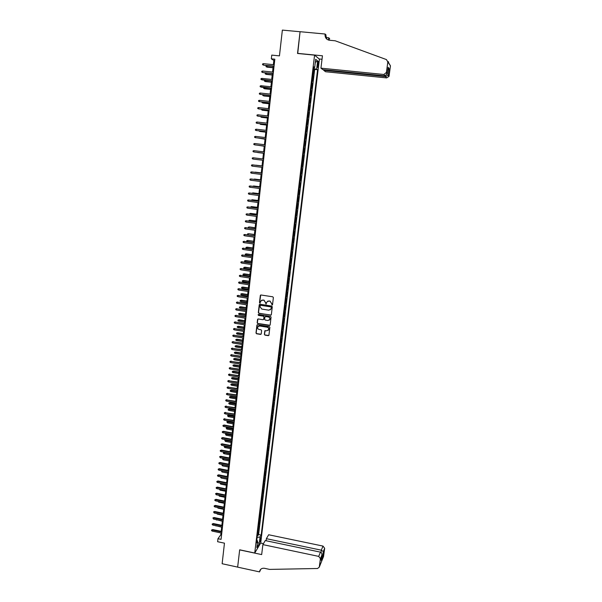 <?xml version="1.0" encoding="UTF-8"?>
<svg xmlns="http://www.w3.org/2000/svg" width="602" height="602" viewBox="0 0 602 602"><rect width="100%" height="100%" fill="white"/><g stroke="black" fill="none" stroke-linecap="round" stroke-linejoin="round"><path stroke-width="0.9" d="M272.021 305.026L272.54 304.635L273.368 297.569L272.789 296.801L261.012 294.995L260.342 295.349L259.477 302.603L259.883 303.137L260.681 301.173L262.826 300.037L263.804 300.187L265.648 302.633L265.941 304.078L266.739 302.144L268.898 300.977L269.884 301.128L271.728 303.581L272.021 305.026M267.672 301.166L270.042 301.038L272.397 304.913M260.711 295.018L259.65 302.505L260.245 303.032M261.629 300.21L263.969 300.097L266.31 303.972M260.892 538.888L260.884 537.721L259.883 540.573L259.891 541.74L260.892 538.888M264.376 334.366L264.948 335.126L268.229 335.66L268.913 335.284L269.869 327.368L269.29 326.608L257.603 324.726L256.934 325.088L255.993 333.004L256.565 333.764L260.508 334.403L261.238 333.854L261.614 330.551L261.042 329.791L259.086 329.475C257.806 329.061 257.347 328.21 257.694 326.931L259.492 325.968L267.183 327.202C268.447 327.608 268.913 328.444 268.59 329.715L266.769 330.716L264.812 330.882L264.376 334.366L265.113 335.005L268.778 335.48M260.794 569.229L259.56 571.9L237.647 567.137L239.671 549.807L254.736 553.02L314.575 55.136L297.531 53.473L300.067 31.74L282.361 30.1L279.448 55.873L271.75 55.113L271.336 58.846L274.828 59.192L221.069 539.354L217.962 538.7L217.631 541.717L224.456 543.162L222.138 563.735L237.655 567.107L239.656 549.897L261.667 554.585L262.886 544.614L318.721 556.391L320.482 552.154L265.256 540.566L262.886 544.614M270.629 315.207L271.359 314.65L272.277 306.839L271.705 306.072L259.951 304.243L259.229 304.8L258.333 312.596L258.905 313.356L271.148 315.057M271.066 317.126L270.155 324.907L269.425 325.456L257.731 323.583L257.159 322.822L257.596 319.308L258.266 318.955L263.006 319.707L263.729 319.15L263.985 316.945L263.413 316.185L258.476 315.403L258.107 314.726L258.582 314.477L270.494 316.366L271.066 317.126M257.385 535.291L258.055 535.426L258.484 531.852L257.897 532.793L257.942 530.64M258.107 529.324L258.77 529.459L259.206 525.87L258.619 526.803L258.664 524.635M258.822 523.341L259.492 523.477L259.929 519.88L259.342 520.79L259.394 518.615M259.545 517.336L260.214 517.472L260.651 513.867L260.072 514.763L260.117 512.58M260.267 511.324L260.937 511.459L261.373 507.84L260.794 508.72L260.847 506.53M260.997 505.289L261.667 505.424L262.103 501.797L261.524 502.662L261.577 500.458M261.727 499.239L262.397 499.374L262.833 495.732L262.254 496.59L262.306 494.37M262.457 493.173L263.127 493.301L263.563 489.659L262.991 490.495L263.044 488.267M263.187 487.086L263.857 487.221L264.301 483.564L263.729 484.384L263.781 482.142M263.917 480.983L264.594 481.118L265.038 477.446L264.466 478.251L264.519 476.001M264.654 474.865L265.332 475.001L265.775 471.321L265.204 472.111L265.256 469.846M265.392 468.732L266.069 468.86L266.513 465.173L265.941 465.948L266.001 463.675M266.137 462.577L266.814 462.705L267.258 459.01L266.686 459.762L266.746 457.482M266.874 456.406L267.559 456.534L268.003 452.824L267.431 453.569L267.491 451.274M267.619 450.221L268.304 450.349L268.748 446.624L268.183 447.354L268.244 445.044M268.364 444.013L269.049 444.141L269.5 440.408L268.928 441.123L268.996 438.798M269.117 437.789L269.801 437.917L270.253 434.177L269.681 434.87L269.749 432.537M269.869 431.551L270.554 431.679L271.005 427.924L270.441 428.601L270.501 426.261M270.622 425.29L271.306 425.418L271.758 421.656L271.193 422.318L271.261 419.963M271.374 419.015L272.059 419.142L272.518 415.365L271.953 416.012L272.021 413.642M272.134 412.724L272.819 412.844L273.278 409.059L272.714 409.691L272.781 407.313M272.894 406.41L273.579 406.531L274.038 402.738L273.481 403.348L273.549 400.955M273.654 400.082L274.339 400.202L274.798 396.394L274.241 396.989L274.316 394.588M274.414 393.731L275.106 393.851L275.565 390.036L275.009 390.615L275.084 388.2M275.182 387.364L275.874 387.485L276.333 383.655L275.784 384.219L275.851 381.788M275.949 380.983L276.642 381.104L277.108 377.258L276.551 377.8L276.627 375.362M276.724 374.579L277.417 374.7L277.876 370.847L277.326 371.374L277.402 368.921M277.492 368.161L278.192 368.273L278.651 364.413L278.101 364.917L278.177 362.457M278.267 361.719L278.967 361.832L279.433 357.964L278.884 358.453L278.959 355.978M279.042 355.255L279.742 355.376L280.208 351.493L279.659 351.959L279.742 349.476M279.825 348.784L280.524 348.897L280.991 344.999L280.449 345.458L280.524 342.959M280.607 342.282L281.307 342.403L281.774 338.49L281.232 338.926L281.315 336.42M281.39 335.773L282.09 335.886L282.564 331.965L282.022 332.387L282.097 329.858M282.172 329.234L282.88 329.347L283.354 325.419L282.812 325.817L282.895 323.282M282.963 322.687L283.67 322.8L284.144 318.857L283.602 319.233L283.685 316.69M283.753 316.11L284.46 316.223L284.934 312.272L284.392 312.634L284.483 310.075M284.55 309.518L285.25 309.631L285.732 305.665L285.19 306.012L285.28 303.438M285.34 302.911L286.048 303.024L286.529 299.043L285.995 299.367L286.078 296.786M286.138 296.282L286.845 296.387L287.327 292.399L286.793 292.707L286.883 290.111M286.943 289.63L287.651 289.743L288.132 285.739L287.598 286.033L287.688 283.414M287.741 282.963L288.456 283.068L288.937 279.057L288.403 279.328L288.493 276.702M288.546 276.273L289.261 276.378L289.743 272.36L289.216 272.608L289.306 269.967M289.351 269.568L290.066 269.673L290.555 265.64L290.021 265.866L290.119 263.217M290.164 262.841L290.879 262.946L291.368 258.898L290.841 259.108L290.932 256.444M290.977 256.091L291.692 256.196L292.181 252.14L291.654 252.328L291.752 249.649M291.789 249.326L292.504 249.431L292.993 245.36L292.474 245.533L292.572 242.839M292.61 242.538L293.325 242.636L293.814 238.558L293.294 238.708L293.392 236.007M293.422 235.728L294.145 235.833L294.634 231.732L294.115 231.868L294.22 229.151M294.243 228.903L294.965 229.001L295.462 224.892L294.942 225.013L295.04 222.273M295.07 222.055L295.793 222.153L296.289 218.037L295.77 218.127L295.875 215.381M295.898 215.185L296.62 215.283L297.117 211.151L296.598 211.227L296.703 208.465M296.726 208.3L297.448 208.39L297.945 204.251L297.433 204.304L297.538 201.527M297.554 201.384L298.283 201.482L298.78 197.328L298.268 197.358L298.374 194.574M298.389 194.461L299.119 194.551L299.615 190.382L299.111 190.398L299.217 187.598M299.224 187.508L299.954 187.598L300.458 183.422L299.947 183.414L300.059 180.6M300.067 180.532L300.797 180.63L301.301 176.431L300.789 176.409L300.902 173.579M300.91 173.542L301.64 173.632L302.144 169.425L301.64 169.38L301.752 166.536L302.482 166.619L302.987 162.397L302.257 162.307L302.987 162.397M302.482 162.329L303.837 155.354L303.107 155.263M303.107 155.226L303.679 152.426L304.176 152.524L304.687 148.28L303.957 148.19M303.965 148.13L304.529 145.323L305.033 145.443L305.545 141.192L304.808 141.101M304.823 141.011L305.387 138.204L305.884 138.347L306.403 134.073L305.665 133.99M305.681 133.87L306.252 131.063L306.742 131.221L307.261 126.939L306.523 126.856M306.538 126.706L307.11 123.899L307.607 124.08L308.126 119.783L307.381 119.7M307.404 119.52L307.976 116.713L308.465 116.916L308.984 112.604L308.247 112.521M308.269 112.318L308.841 109.504L309.338 109.73L309.857 105.41L309.112 105.327M309.142 105.087L309.714 102.272L310.203 102.521L310.722 98.186L309.985 98.103M310.015 97.84L310.587 95.018L311.076 95.289L311.595 90.94L310.85 90.864M310.888 90.571L311.46 87.741L311.949 88.035L312.476 83.678L311.731 83.595M311.768 83.272L312.34 80.442L312.822 80.758L313.349 76.386L312.649 75.957M312.604 76.311L313.349 76.386M317.668 63.27L317.517 67.356L318.458 63.895L318.413 61.419L317.668 63.27M314.575 55.136L319.399 59.116L260.711 542.966L254.736 553.02M258.055 535.426L258.589 534.553L261.178 535.095L317.578 69.689L313.559 68.387M261.178 535.095L260.072 536.924L259.274 543.486L256.821 547.594L257.626 540.957L256.475 542.846L313.747 66.83L314.68 67.529L315.666 59.327L317.653 60.922L316.675 69.019M258.589 534.553L314.673 69.396L314.229 69.072L313.702 73.467L313.002 73.023M311.986 83.369L312.476 83.678M311.114 90.654L311.595 90.94M310.241 97.923L310.722 98.186M309.368 105.169L309.857 105.41M308.495 112.386L308.984 112.604M307.63 119.587L308.126 119.783M306.764 126.766L307.261 126.939M305.906 133.922L306.403 134.073M305.048 141.056L305.545 141.192M304.191 148.167L304.687 148.28M303.333 155.263L303.837 155.354M302.482 166.619L301.978 166.558M301.64 173.632L301.128 173.594M300.797 180.63L300.285 180.615M299.954 187.598L299.442 187.606M299.119 194.551L298.607 194.574M298.283 201.482L297.764 201.527M297.448 208.39L296.937 208.458M296.62 215.283L296.101 215.373M295.793 222.153L295.273 222.258M294.965 229.001L294.446 229.129M294.145 235.833L293.618 235.976M293.325 242.636L292.798 242.802M292.504 249.431L291.978 249.612M291.692 256.196L291.165 256.399M290.879 262.946L290.352 263.172M290.066 269.673L289.539 269.914M289.261 276.378L288.727 276.642M288.456 283.068L287.922 283.354M287.651 289.743L287.116 290.036M286.845 296.387L286.311 296.711M286.048 303.024L285.514 303.355M285.25 309.631L284.716 309.985M284.46 316.223L283.918 316.599M283.67 322.8L283.128 323.191M282.88 329.347L282.338 329.761M282.09 335.886L281.548 336.315M281.307 342.403L280.758 342.847M280.524 348.897L279.975 349.363M279.742 355.376L279.193 355.857M278.967 361.832L278.417 362.336M278.192 368.273L277.635 368.793M277.417 374.7L276.86 375.234M276.642 381.104L276.092 381.653M275.874 387.485L275.317 388.057M275.106 393.851L274.55 394.438M274.339 400.202L273.782 400.804M273.579 406.531L273.022 407.155M272.819 412.844L272.255 413.484M272.059 419.142L271.502 419.797M271.306 425.418L270.742 426.088M270.554 431.679L269.982 432.364M269.801 437.917L269.229 438.625M269.049 444.141L268.484 444.863M268.304 450.349L267.732 451.086M267.559 456.534L266.987 457.287M266.814 462.705L266.242 463.472M266.069 468.86L265.497 469.643M265.332 475.001L264.76 475.798M264.594 481.118L264.022 481.931M263.857 487.221L263.285 488.049M263.127 493.301L262.547 494.152M262.397 499.374L261.817 500.232M261.667 505.424L261.087 506.297M260.937 511.459L260.357 512.347M260.214 517.472L259.635 518.382M259.492 523.477L258.905 524.395M258.77 529.459L258.19 530.4M221.017 532.958L220.821 534.749L217.962 538.7M271.336 58.846L273.842 60.426L273.368 64.67M273.203 66.145L272.54 72.059M272.375 73.519L271.72 79.419M271.555 80.871L270.9 86.763M270.734 88.193L270.08 94.085M269.922 95.5L269.267 101.384M269.109 102.784L268.454 108.653M268.296 110.038L267.642 115.908M267.484 117.277L266.829 123.139M266.678 124.494L266.024 130.348M265.873 131.688L265.226 137.534M265.076 138.851L264.421 144.698M264.278 146L263.623 151.839M263.48 153.134L262.826 158.958M262.683 160.237L262.036 166.047M261.893 167.333L261.245 173.113M261.102 174.407L260.455 180.156M260.312 181.458L259.673 187.184M259.53 188.486L258.89 194.183M258.74 195.499L258.107 201.166M257.965 202.483L257.332 208.126M257.182 209.451L256.557 215.064M256.407 216.396L255.782 221.987M255.632 223.327L255.015 228.88M254.864 230.227L254.24 235.758M254.089 237.113L253.472 242.621L246.722 241.327L246.797 240.657L247.926 240.446L253.63 241.251M253.322 243.976L252.712 249.454M252.562 250.823L251.952 256.271M251.794 257.641L251.192 263.066M251.034 264.444L250.432 269.846M250.274 271.231L249.679 276.596M249.521 277.989L248.927 283.331M248.769 284.731L248.174 290.051M248.016 291.451L247.422 296.748M247.264 298.156L246.677 303.423M246.519 304.838L245.932 310.083M245.774 311.505L245.195 316.72M245.029 318.142L244.45 323.334M244.292 324.771L243.712 329.934M243.554 331.371L242.982 336.51M242.817 337.955L242.245 343.072M242.087 344.525L241.515 349.611M241.349 351.071L240.785 356.136M240.619 357.603L240.063 362.637M239.897 364.105L239.333 369.124M239.167 370.599L238.61 375.588M238.445 377.07L237.888 382.037M237.722 383.519L237.173 388.463M237.007 389.953L236.458 394.874M236.285 396.372L235.743 401.263M235.57 402.768L235.028 407.637M234.863 409.142L234.321 413.988M234.148 415.508L233.614 420.324M233.441 421.844L232.906 426.645M232.733 428.172L232.199 432.943M232.026 434.478L231.499 439.227M231.326 440.762L230.799 445.495M230.626 447.03L230.099 451.741M229.926 453.283L229.4 457.964M229.227 459.514L228.707 464.18M228.534 465.73L228.015 470.373M227.842 471.93L227.323 476.543M227.15 478.108L226.638 482.706M226.465 484.279L225.953 488.847M225.773 490.419L225.268 494.972M225.088 496.552L224.584 501.075M224.403 502.662L223.906 507.162M223.726 508.758L223.222 513.235M223.049 514.83L222.544 519.293M222.371 520.888L221.875 525.328M221.694 526.938L221.197 531.348M274.678 60.509L273.842 60.426M221.566 534.9L220.821 534.749M313.484 68.997L314.229 69.072M314.673 69.396L317.578 69.689M313.657 67.582L314.68 67.529M258.19 314.613L258.476 315.403M257.626 540.957L256.791 540.242M257.129 537.428L260.072 536.924M315.305 62.367L317.653 60.922M259.274 543.486L257.46 542.304M259.635 304.273L258.506 312.491L259.078 313.251L270.795 315.102M271.276 307.426L270.87 306.892L260.561 305.282L259.944 306.629L261.78 309.074L268.823 310.18L271.005 308.984L271.442 307.329L270.87 306.892M260.365 305.289L271.035 306.794M270.283 309.857L271.163 308.39M271.442 307.329L271.329 308.292M257.927 318.992L257.332 322.71L257.904 323.47L269.959 325.291M263.525 319.557L264.15 316.84L263.578 316.08L258.642 315.297M267.935 320.49L269.756 319.496C270.087 318.21 269.621 317.367 268.349 316.968L265.625 316.532L264.895 317.088L264.639 319.293L265.219 320.061L267.935 320.49M269.214 320.181L269.914 319.391C270.253 318.104 269.779 317.262 268.507 316.863L268.349 316.968M265.279 316.577L268.507 316.863M265.113 330.558L264.541 334.245M268.093 330.378L268.755 329.603C269.079 328.331 268.605 327.496 267.348 327.097L267.183 327.202M258.386 326.164L259.658 325.855L267.348 327.097M257.25 324.771L256.166 332.883L256.738 333.643L261.05 334.23M267.077 67.153L265.994 66.634L266.069 65.911L266.919 65.671L267.077 67.153L273.022 67.755M265.994 66.634L273.037 67.612M266.919 65.671L273.188 66.303M274.053 66.085L263.661 65.182L262.547 64.655L263.345 65.001L263.488 63.677L274.203 64.753M263.661 65.182L274.038 66.235M262.547 64.655L262.63 63.917L263.488 63.677M323.801 69.734L323.733 70.321L325.569 71.743L386.642 77.914L385.551 76.559L385.649 75.852M323.733 70.321L385.551 76.559L388.049 75.265L388.952 76.431L386.642 77.914M297.546 53.36L322.446 55.79L320.941 68.161L383.895 74.482L386.409 72.421L387.823 61.976L386.446 59.583L335.201 40.793L329.429 40.251C326.419 39.642 324.96 37.708 325.05 34.442L325.103 34.021L300.067 31.703L297.719 53.488M386.409 72.421L387.289 73.572L388.139 67.296L389.08 68.605L388.237 74.814L389.08 75.92L390.457 65.806L387.823 61.976M325.96 37.52L328.767 37.783L329.633 38.671L329.58 39.077L328.925 38.408L328.715 40.123M325.103 34.021L326.013 34.954L325.78 36.812M319.248 58.988L322.025 59.259M320.941 68.161L322.845 69.636L385.024 75.897L383.895 74.482M328.489 40.063L328.767 37.783M388.162 61.585C388.847 62.209 388.817 62.337 388.087 61.968L390.457 65.806M389.08 75.92L388.952 76.431M326.863 39.19L325.735 35.142L325.05 34.442M329.001 40.191L328.925 38.408M387.289 73.572L385.024 75.897M388.139 67.296L388.064 67.883M389.08 68.605L387.771 70.095M388.237 74.814L388.049 75.265M266.107 540.746L266.362 538.677L268.658 534.757L323.011 546.082L324.666 548.279L323.53 556.564L319.263 567.144L317.563 568.499L269.583 569.402L264.526 568.303C262.133 567.972 260.531 568.852 259.725 570.952L259.56 571.9M324.666 548.279L323.319 551.56L322.642 556.572L321.129 560.289L321.822 555.232L320.422 558.648L319.286 567.031L323.552 556.444M260.666 543.049L263.458 543.636M266.362 538.677L321.31 550.175L323.011 546.082M323.53 556.564L323.312 557.106M320.422 558.648L318.721 556.391M260.591 569.432L259.597 571.569M323.319 551.56L321.31 550.175L321.009 552.38M322.642 556.572L321.777 555.623M321.129 560.289L321.22 559.664M321.822 555.232L321.844 555.089C322.017 553.509 321.558 552.531 320.482 552.154M266.28 74.385L265.189 73.88L265.271 73.158L266.114 72.917L266.28 74.385L272.209 75.002M265.189 73.88L272.224 74.866M266.114 72.917L272.375 73.564M265.309 80.216L265.482 81.601L271.404 82.218M265.482 81.601L264.398 81.097L271.419 82.098M264.398 81.097L264.474 80.382L265.136 80.201M264.504 87.531L264.684 88.787L270.599 89.42M264.684 88.787L263.601 88.298L270.614 89.314M263.601 88.298L264.037 87.486M263.699 94.83L263.894 95.959L269.801 96.598M262.939 94.747L262.811 95.477L263.586 95.831L269.809 96.501M273.233 73.474L262.848 72.541L261.742 72.022L262.54 72.375L262.683 71.051L273.376 72.142M262.848 72.541L273.218 73.61M261.742 72.022L261.825 71.284L262.683 71.051M272.405 80.834L260.937 79.366L261.735 79.72L261.878 78.395L272.555 79.509M262.043 79.878L272.39 80.954M260.937 79.366L261.02 78.636L261.878 78.395M271.585 88.17L260.139 86.688L260.929 87.042L261.072 85.725L271.728 86.854M261.245 87.185L271.57 88.283M260.139 86.688L260.214 85.958L261.072 85.725M260.267 93.032L259.417 93.257L259.342 93.987L260.124 94.341L260.267 93.032L270.915 94.175M270.765 95.492L260.124 94.341L270.757 95.59M262.893 102.099L263.104 103.108L268.996 103.755M262.088 102.009L262.02 102.633L262.796 102.987L269.011 103.664M259.47 100.308L258.619 100.534L258.544 101.256L259.327 101.618L259.47 100.308L270.095 101.475M269.944 102.784L259.327 101.618L269.937 102.874M262.096 109.353L262.314 110.234L268.199 110.888M261.291 109.263L262.005 110.121L268.206 110.813M258.679 107.57L257.829 107.788L257.746 108.51L258.536 108.879L258.679 107.57L269.282 108.744M269.132 110.053L258.536 108.879L269.124 110.136M261.298 116.577L261.531 117.337L267.408 118M260.493 116.487L261.223 117.24L267.416 117.939M257.882 114.809L257.031 115.02L256.956 115.742L257.739 116.111L257.882 114.809L268.469 115.998M268.319 117.307L257.739 116.111L268.311 117.367M260.5 123.786L260.749 124.418L266.611 125.088M259.695 123.688L260.44 124.328L266.618 125.035M257.092 122.025L256.241 122.236L256.166 122.951L256.949 123.32L257.092 122.025L267.657 123.229M267.514 124.531L256.949 123.32L267.506 124.584M259.703 130.965L259.966 131.484L265.821 132.162M258.905 130.875L259.658 131.402L265.828 132.116M256.301 129.219L255.459 129.422L255.376 130.137L256.159 130.514L256.301 129.219L266.852 130.438M266.709 131.733L256.159 130.514L266.701 131.778M258.913 138.129L265.038 139.212M258.115 138.031L265.038 139.182M255.511 136.391L254.676 136.586L254.593 137.301L255.376 137.677L255.511 136.391L266.046 137.625M265.903 138.919L255.376 137.677L265.896 138.949M258.123 145.27L264.248 146.241M257.505 145.195L264.255 146.218M254.729 143.539L253.893 143.735L253.811 144.45L254.586 144.826L254.729 143.539L265.241 144.796M254.909 144.886L265.098 146.105L254.909 144.886M257.641 152.539L263.465 153.247L257.641 152.539M253.946 150.666L253.111 150.854L253.036 151.569L253.811 151.945L253.946 150.666L264.444 151.937M264.301 153.217L253.811 151.945L264.301 153.232M253.171 157.777L252.336 157.957L252.253 158.665L253.028 159.048L253.171 157.777L263.646 159.056M253.028 159.048L263.503 160.335M262.043 165.941L255.925 165.196L262.043 165.956M252.253 166.129L251.478 165.746L251.553 165.038L252.388 164.858L262.856 166.16L252.712 164.888L252.253 166.129L262.713 167.431M261.268 172.894L255.158 172.142L261.268 172.909M254.556 172.27L255.135 172.345M251.478 173.188L250.703 172.804L250.786 172.097L251.613 171.924L262.058 173.233L251.937 171.939L251.478 173.188L261.915 174.505M260.493 179.817L254.39 179.072L260.493 179.847M253.57 179.283L254.36 179.381M261.276 180.261L250.846 178.967L261.268 180.291M250.703 180.231L249.935 179.84L250.011 179.133L250.846 178.967L250.703 180.231L261.125 181.563M259.725 186.725L253.63 185.98L259.718 186.77M252.795 186.296L253.63 185.98L253.585 186.394M260.485 187.29L250.071 185.988L260.485 187.327M249.935 187.245L249.168 186.853L249.243 186.153L250.071 185.988L249.935 187.245L260.342 188.592M258.95 193.611L252.87 192.873L258.95 193.663M252.02 193.287L252.87 192.873L252.81 193.392M259.703 194.288L249.303 192.986L259.695 194.341M249.168 194.243L248.4 193.844L248.475 193.152L249.303 192.986L249.168 194.243L259.552 195.605M258.183 200.481L252.11 199.736L258.183 200.541M251.252 200.255L252.11 199.736L252.042 200.361M258.92 201.271L248.543 199.962L258.913 201.339M248.4 201.218L247.64 200.82L247.715 200.12L248.543 199.962L248.4 201.218L258.77 202.596M257.423 207.321L251.35 206.584L257.415 207.397M250.485 207.208L251.35 206.584L251.275 207.314M258.138 208.232L247.776 206.922L258.13 208.307M247.64 208.172L246.88 207.773L246.955 207.073L247.776 206.922L247.64 208.172L257.995 209.564M256.655 214.154L250.598 213.409L256.648 214.229M249.725 214.139L249.785 213.559L250.598 213.409L250.507 214.244M257.363 215.177L247.016 213.86L257.355 215.26M246.88 215.102L246.12 214.703L246.195 214.011L247.016 213.86L246.88 215.102L257.212 216.509M255.895 220.957L249.845 220.219L255.888 221.047M248.98 221.054L249.04 220.362L249.845 220.219L249.747 221.16M256.587 222.093L246.256 220.776L256.58 222.191M246.12 222.018L245.36 221.611L245.435 220.919L246.256 220.776L246.12 222.018L256.437 223.432M248.506 227.977L248.287 227.15L249.416 226.946L255.128 227.842M248.287 227.15L249.1 227.007L248.98 228.045M249.416 226.946L255.135 227.744M255.82 228.993L245.503 227.669L255.805 229.099M245.368 228.91L244.608 228.497L244.683 227.812L245.503 227.669L245.368 228.91L255.669 230.34M244.683 227.812L245.827 227.609M248.024 234.885L247.542 233.907L248.671 233.704L254.368 234.614M247.542 233.907L248.348 233.772L248.227 234.915M248.671 233.704L254.383 234.509M255.045 235.871L244.751 234.547L255.037 235.992M244.615 235.781L243.855 235.367L243.93 234.682L244.751 234.547L244.615 235.781L254.894 237.226M243.93 234.682L245.074 234.471M247.926 240.446L253.615 241.372M246.797 240.657L247.603 240.522L247.467 241.733M246.73 248.46L245.985 248.047L246.06 247.377L247.181 247.166L246.73 248.46L252.727 249.318M246.06 247.377L252.863 248.107M247.181 247.166L252.878 247.979M245.985 255.165L245.247 254.751L245.315 254.082L246.444 253.863L245.985 255.165L251.975 256.031M245.315 254.082L252.11 254.827M246.444 253.863L252.125 254.684M254.277 242.734L243.998 241.402L254.262 242.854M243.863 242.629L243.103 242.215L243.178 241.53L243.998 241.402L243.863 242.629L254.127 244.088M243.178 241.53L244.329 241.319M253.51 249.567L243.246 248.235L253.495 249.702M243.11 249.461L242.358 249.047L242.433 248.363L243.246 248.235L243.11 249.461L253.359 250.936M242.433 248.363L243.577 248.144M252.75 256.384L242.501 255.045L252.735 256.535M242.365 256.271L241.613 255.85L241.688 255.173L242.501 255.045L242.365 256.271L252.599 257.761M241.688 255.173L242.832 254.947M245.247 261.847L244.51 261.434L244.578 260.764L245.706 260.538L245.247 261.847L251.23 262.728M244.578 260.764L251.365 261.524M245.706 260.538L251.38 261.373M251.99 263.187L241.756 261.84L251.975 263.337M241.62 263.059L240.868 262.638L240.943 261.96L241.756 261.84L241.62 263.059L251.832 264.564M240.943 261.96L242.087 261.727M244.51 268.515L243.772 268.093L243.848 267.431L244.969 267.198L244.51 268.515L250.485 269.395M243.848 267.431L250.613 268.199M244.969 267.198L250.635 268.04M251.23 269.959L241.011 268.612L251.215 270.125M240.875 269.831L240.13 269.403L240.198 268.733L241.011 268.612L240.875 269.831L251.072 271.344M240.198 268.733L241.342 268.492M243.78 275.159L243.042 274.738L243.11 274.076L244.231 273.842L243.78 275.159L249.74 276.055M243.11 274.076L249.875 274.858M244.231 273.842L249.89 274.685M250.477 276.717L240.273 275.362L250.455 276.89M240.138 276.581L239.385 276.152L239.461 275.483L240.273 275.362L240.138 276.581L250.319 278.109M239.461 275.483L240.604 275.234M243.05 281.789L242.313 281.367L242.38 280.705L243.501 280.464L243.05 281.789L248.995 282.684M242.38 280.705L249.13 281.495M243.501 280.464L249.153 281.315M249.717 283.452L239.528 282.097L249.702 283.64M239.4 283.309L238.648 282.88L238.723 282.21L239.528 282.097L239.4 283.309L249.559 284.851M238.723 282.21L239.867 281.962M242.32 288.396L241.583 287.967L241.65 287.312L242.772 287.064L242.32 288.396L248.257 289.299M241.65 287.312L248.393 288.11M242.772 287.064L248.408 287.922M248.965 290.172L238.798 288.81L248.942 290.367M238.663 290.021L237.918 289.585L237.993 288.915L238.798 288.81L238.663 290.021L248.807 291.579M237.993 288.915L239.129 288.667M241.59 294.98L240.853 294.559L240.928 293.896L242.042 293.648L241.59 294.98L247.52 295.898M240.928 293.896L247.655 294.709M242.042 293.648L247.678 294.513M248.22 296.869L238.061 295.507L248.197 297.072M237.925 296.711L237.18 296.274L237.256 295.605L238.061 295.507L237.925 296.711L248.062 298.276M237.256 295.605L238.392 295.349M240.86 301.549L240.13 301.12L240.206 300.466L241.319 300.21L240.86 301.549L246.782 302.475M240.206 300.466L246.918 301.293M241.319 300.21L246.94 301.083M247.467 303.543L237.331 302.181L247.445 303.762M237.196 303.378L236.451 302.941L236.526 302.279L237.331 302.181L237.196 303.378L247.309 304.966M236.526 302.279L237.662 302.016M240.138 308.104L239.408 307.667L239.483 307.02L240.597 306.757L240.138 308.104L246.052 309.029M239.483 307.02L246.18 307.855M240.597 306.757L246.21 307.637M246.722 310.203L236.601 308.834L246.7 310.429M236.466 310.03L235.728 309.594L235.796 308.931L236.601 308.834L236.466 310.03L246.564 311.625M235.796 308.931L236.932 308.66M239.415 314.635L238.685 314.199L238.761 313.544L239.874 313.281L239.415 314.635L245.323 315.568M238.761 313.544L245.45 314.394M239.874 313.281L245.481 314.169M245.977 316.84L235.871 315.471L245.955 317.073M235.743 316.66L234.998 316.223L235.073 315.561L235.871 315.471L235.743 316.66L245.819 318.27M235.073 315.561L236.21 315.282M238.701 321.144L237.971 320.708L238.038 320.061L239.152 319.79L238.701 321.144L244.593 322.093M238.038 320.061L244.721 320.919M239.152 319.79L244.751 320.685M245.24 323.462L235.149 322.085L245.21 323.703M235.013 323.274L234.276 322.83L234.351 322.168L235.149 322.085L235.013 323.274L245.082 324.899M234.351 322.168L235.48 321.889M237.986 327.638L237.256 327.202L237.323 326.555L238.437 326.276L237.986 327.638L243.863 328.594M237.323 326.555L243.998 327.42M238.437 326.276L244.021 327.179M244.502 330.062L234.419 328.684L244.472 330.317M234.291 329.866L233.553 329.422L233.629 328.76L234.419 328.684L234.291 329.866L244.337 331.499M233.629 328.76L234.757 328.481M237.263 334.118L236.541 333.674L236.609 333.026L237.722 332.748L237.263 334.118L243.14 335.073M236.609 333.026L243.268 333.907M237.722 332.748L243.298 333.658M243.765 336.638L233.704 335.261L243.735 336.902M233.568 336.443L232.831 335.991L232.906 335.337L233.704 335.261L233.568 336.443L243.599 338.091M232.906 335.337L234.035 335.051M236.556 340.574L235.826 340.13L235.901 339.483L237.007 339.197L236.556 340.574L242.418 341.537M235.901 339.483L242.546 340.378M237.007 339.197L242.576 340.115M243.027 343.2L232.982 341.816L242.997 343.471M232.854 342.997L232.116 342.546L232.191 341.891L232.982 341.816L232.854 342.997L242.869 344.653M232.191 341.891L233.32 341.597M235.841 347.008L235.119 346.564L235.186 345.924L236.3 345.631L235.841 347.008L241.695 347.986M235.186 345.924L241.823 346.827M236.3 345.631L241.853 346.556M242.297 349.747L232.267 348.355L242.267 350.025M232.131 349.529L231.401 349.077L231.477 348.423L232.267 348.355L232.131 349.529L242.132 351.199M231.477 348.423L232.605 348.129M235.134 353.427L234.411 352.983L234.479 352.343L235.593 352.042L235.134 353.427L240.981 354.412M234.479 352.343L241.109 353.254M235.593 352.042L241.139 352.975M241.568 356.271L231.552 354.871L241.537 356.557M231.424 356.045L230.686 355.594L230.762 354.939L231.552 354.871L231.424 356.045L241.402 357.731M230.762 354.939L231.89 354.638M234.426 359.83L233.704 359.379L233.779 358.739L234.885 358.438L234.426 359.83L240.266 360.816M233.779 358.739L240.394 359.665M234.885 358.438L240.424 359.379M240.838 362.773L230.837 361.373L240.808 363.074M230.709 362.539L229.979 362.088L230.047 361.441L230.837 361.373L230.709 362.539L240.672 364.24M230.047 361.441L231.176 361.125M233.719 366.212L233.004 365.76L233.072 365.128L234.178 364.82L233.719 366.212L239.551 367.212M233.072 365.128L239.679 366.061M234.178 364.82L239.709 365.76M240.115 369.259L230.122 367.86L240.078 369.568M229.994 369.018L229.264 368.559L229.339 367.912L230.122 367.86L229.994 369.018L239.95 370.734M229.339 367.912L230.468 367.604M233.019 372.578L232.297 372.126L232.372 371.487L233.478 371.178L233.019 372.578L238.836 373.579M232.372 371.487L238.964 372.435M233.478 371.178L239.002 372.126M239.385 375.723L229.415 374.316L239.355 376.039M229.287 375.482L228.557 375.016L228.632 374.376L229.415 374.316L229.287 375.482L239.22 377.206M228.632 374.376L229.753 374.053M232.319 378.921L231.597 378.47L231.672 377.838L232.771 377.522L232.319 378.921L238.129 379.937M231.672 377.838L238.257 378.793M232.771 377.522L238.287 378.477M238.663 382.172L228.707 380.765L238.633 382.496M228.579 381.924L227.857 381.457L227.925 380.818L228.707 380.765L228.579 381.924L238.497 383.655M227.925 380.818L229.046 380.494M231.619 385.25L230.905 384.798L230.972 384.166L232.079 383.843L231.619 385.25L237.414 386.273M230.972 384.166L237.542 385.13M232.079 383.843L237.579 384.806M237.948 388.599L228.007 387.191L237.91 388.937M227.88 388.343L227.15 387.876L227.225 387.236L228.007 387.191L227.88 388.343L237.782 390.088M227.225 387.236L228.346 386.905M230.92 391.563L230.205 391.104L230.273 390.472L231.379 390.149L230.92 391.563L236.714 392.587M230.273 390.472L236.834 391.451M231.379 390.149L236.872 391.119M237.226 395.01L227.3 393.595L237.188 395.356M227.172 394.746L226.45 394.28L226.518 393.64L227.3 393.595L227.172 394.746L237.06 396.507M226.518 393.64L227.646 393.309M230.227 397.854L229.512 397.395L229.58 396.763L230.686 396.44L230.227 397.854L236.007 398.885M229.58 396.763L236.135 397.756M230.686 396.44L236.172 397.418M236.511 401.406L226.6 399.984L236.473 401.752M226.472 401.135L225.75 400.661L225.825 400.029L226.6 399.984L226.472 401.135L236.345 402.904M225.825 400.029L226.939 399.69M229.535 404.13L228.82 403.671L228.888 403.039L229.987 402.708L229.535 404.13L235.307 405.169M228.888 403.039L235.427 404.04M229.987 402.708L235.472 403.694M235.803 407.78L225.9 406.358L235.758 408.141M225.773 407.501L225.058 407.027L225.125 406.395L225.9 406.358L225.773 407.501L235.63 409.285M225.125 406.395L226.247 406.049M228.843 410.391L228.128 409.924L228.203 409.3L229.302 408.961L228.843 410.391L234.607 411.437M228.203 409.3L234.727 410.308M229.302 408.961L234.772 409.947M235.089 414.131L225.208 412.709L235.043 414.5M225.08 413.852L224.358 413.378L224.426 412.739L225.208 412.709L225.08 413.852L234.915 415.643M224.426 412.739L225.547 412.393M228.15 416.629L227.511 415.538L228.609 415.192L228.15 416.629L233.907 417.683M227.511 415.538L234.035 416.561M228.609 415.192L234.073 416.193M234.381 420.467L224.508 419.045L234.336 420.851M224.388 420.181L223.666 419.707L223.733 419.075L224.508 419.045L224.388 420.181L234.208 421.987M223.733 419.075L224.855 418.721M227.466 422.852L226.826 421.761L227.925 421.408L227.466 422.852L233.207 423.913M226.826 421.761L233.335 422.792M227.925 421.408L233.38 422.416M233.674 426.788L224.162 425.027L223.816 425.358L233.629 427.172M223.696 426.494L222.973 426.013L223.041 425.381L223.816 425.358L223.696 426.494L233.501 428.315M223.041 425.381L224.162 425.027M226.781 429.053L226.141 427.962L227.24 427.608L226.781 429.053L232.515 430.121M226.141 427.962L232.643 429.008M227.24 427.608L232.681 428.624M232.966 433.086L223.47 431.318L223.124 431.657L232.921 433.485M223.003 432.785L222.288 432.304L222.356 431.679L223.124 431.657L223.003 432.785L232.793 434.621M222.356 431.679L223.47 431.318M226.096 435.238L225.457 434.147L226.555 433.794L226.096 435.238L231.823 436.315M225.457 434.147L231.951 435.201M226.555 433.794L231.988 434.81M232.259 439.37L222.785 437.586L222.439 437.932L232.214 439.776M222.311 439.061L221.596 438.58L221.671 437.955L222.439 437.932L222.311 439.061L232.094 440.905M221.671 437.955L222.785 437.586M225.411 441.409L224.779 440.318L225.87 439.957L225.411 441.409L231.13 442.493M224.779 440.318L231.258 441.379M225.87 439.957L231.303 440.98M231.559 445.638L222.093 443.84L221.754 444.201L231.514 446.052M221.626 445.322L220.979 444.216L221.754 444.201L221.626 445.322L231.386 447.173M220.979 444.216L222.093 443.84M224.734 447.564L224.102 446.473L225.193 446.105L224.734 447.564L230.446 448.648M224.102 446.473L230.566 447.542M225.193 446.105L230.611 447.135M230.859 451.884L221.408 450.078L221.062 450.439L230.814 452.305M220.942 451.56L220.234 451.079L220.302 450.454L221.062 450.439L220.942 451.56L230.686 453.426M220.302 450.454L221.408 450.078M224.508 452.245L224.057 453.697L229.761 454.796M224.057 453.697L223.357 453.223L223.425 452.606L224.177 452.599L229.881 453.69M223.425 452.606L224.486 452.245M230.167 458.114L220.731 456.293L220.385 456.67L230.114 458.543M220.257 457.783L219.617 456.677L220.385 456.67L220.257 457.783L229.987 459.665M219.617 456.677L220.731 456.293M223.741 458.461L223.38 459.815L229.076 460.914M223.38 459.815L222.68 459.334L222.748 458.724L223.5 458.716L229.196 459.815M222.748 458.724L223.508 458.415M229.467 464.323L220.046 462.494L219.7 462.878L229.422 464.759M219.579 463.991L218.872 463.502L218.94 462.885L219.7 462.878L219.579 463.991L229.294 465.88M218.94 462.885L220.046 462.494M222.981 464.654L222.71 465.918L228.391 467.024M222.71 465.918L222.01 465.436L222.078 464.827L222.83 464.819L228.512 465.925M222.078 464.827L222.529 464.563M228.775 470.516L219.369 468.68L219.023 469.071L228.722 470.967M218.902 470.177L218.195 469.688L218.263 469.071L219.023 469.071L218.902 470.177L228.602 472.081M218.263 469.071L219.369 468.68M222.228 470.832L222.033 472.006L227.707 473.112M222.033 472.006L221.408 470.907L222.161 470.907L227.834 472.021M228.083 476.694L218.692 474.843L218.345 475.241L228.03 477.153M218.225 476.348L217.518 475.858L217.585 475.241L218.345 475.241L218.225 476.348L227.91 478.259M217.585 475.241L218.692 474.843M221.483 476.995L221.363 478.071L227.029 479.192M221.363 478.071L220.671 477.582L220.836 476.867M220.738 476.98L221.408 476.98M227.39 482.857L218.022 480.998L217.668 481.397L227.345 483.316M217.548 482.503L216.84 482.006L216.908 481.397L217.668 481.397L217.548 482.503L227.217 484.422M216.908 481.397L218.022 480.998M220.806 483.15L220.701 484.121L226.352 485.242M220.701 484.121L220.084 483.007M226.706 488.997L217.345 487.123L216.998 487.537L226.653 489.464M216.878 488.643L216.171 488.139L216.238 487.53L216.998 487.537L216.878 488.643L226.533 490.57M216.238 487.53L217.345 487.123M220.129 489.291L220.031 490.156L225.675 491.285M220.031 490.156L219.391 489.148M226.021 495.122L216.675 493.241L216.329 493.655L225.968 495.596M216.201 494.761L215.569 493.648L216.329 493.655L216.201 494.761L225.84 496.703M215.569 493.648L216.675 493.241M219.452 495.416L219.369 496.168L225.005 497.312M219.369 496.168L218.722 495.265M225.336 501.225L216.005 499.336L215.659 499.765L225.283 501.714M215.539 500.856L214.831 500.36L214.899 499.75L215.659 499.765L215.539 500.856L225.156 502.813M214.899 499.75L216.005 499.336M218.774 501.519L218.707 502.173L224.335 503.317M218.707 502.173L218.044 501.368M224.651 507.32L215.335 505.417L214.989 505.853L224.599 507.81M214.869 506.944L214.169 506.44L214.237 505.83L214.989 505.853L214.869 506.944L224.478 508.908M214.237 505.83L215.335 505.417M218.105 507.606L218.044 508.156L223.666 509.307M218.044 508.156L217.375 507.456M223.974 513.393L214.673 511.482L214.32 511.918L223.921 513.897M214.199 513.009L213.567 511.896L214.32 511.918L214.199 513.009L223.793 514.988M213.567 511.896L214.673 511.482M217.435 513.679L217.382 514.123L222.996 515.282M217.382 514.123L216.705 513.529M223.297 519.443L214.011 517.524L213.657 517.976L223.237 519.955M213.537 519.059L212.905 517.946L213.657 517.976L213.537 519.059L223.116 521.046M212.905 517.946L214.011 517.524M216.765 519.729L222.334 521.234M216.728 520.075L216.05 519.579M222.62 525.486L213.349 523.552L212.995 524.011L222.559 526.005M212.875 525.094L212.182 524.583L212.25 523.981L212.995 524.011L212.875 525.094L222.439 527.089M212.25 523.981L213.349 523.552M216.095 525.764L221.664 527.179M216.073 526.005L215.599 525.659M221.95 531.506L212.687 529.564L212.333 530.031L221.89 532.033M212.22 531.107L211.52 530.595L211.588 530.001L212.333 530.031L212.22 531.107L221.769 533.116M211.588 530.001L212.687 529.564M312.867 76.055L313.221 73.128M317.6 63.812L318.458 63.895M317.42 65.422L318.262 65.505M386.273 72.947L387.206 74.166M388.132 67.432L387.282 73.707M388.892 69.072L388.064 67.928M260.538 569.484L259.725 570.952M321.844 555.089L321.159 560.146"/></g></svg>
